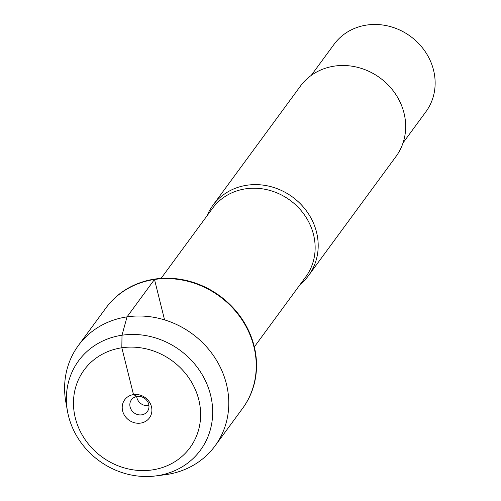 <?xml version="1.0" encoding="UTF-8"?>
<svg xmlns="http://www.w3.org/2000/svg" width="501" height="501" viewBox="0 0 501 501"><rect width="100%" height="100%" fill="white"/><g stroke="black" fill="none" stroke-linecap="round" stroke-linejoin="round"><path stroke-width="0.75" d="M105.961 307.94A84.788 76.847 36.3 0 1 106.106 307.746A84.788 76.847 36.3 0 1 219.933 295.991A84.788 76.847 36.3 0 1 242.791 408.115A84.788 76.847 36.3 0 1 242.647 408.309M154.502 279.47A84.788 76.847 -143.7 0 0 105.817 308.134A84.788 76.847 36.3 0 1 219.645 296.379A84.788 76.847 36.3 0 1 242.503 408.503A84.788 76.847 -143.7 0 0 241.319 318.78A84.788 76.847 -143.7 0 0 154.502 279.47M207.038 215.793A59.337 53.782 36.3 0 1 212.919 205.285A59.337 53.782 36.3 0 1 246.993 185.226A59.337 53.782 36.3 0 1 307.752 212.737A59.337 53.782 36.3 0 1 308.578 275.531A59.337 53.782 36.3 0 1 300.306 284.286M308.578 275.531L396.053 156.406A59.337 53.782 -143.7 0 0 395.226 93.612A59.337 53.782 -143.7 0 0 334.468 66.101A59.337 53.782 -143.7 0 0 300.4 86.159L212.919 205.285M311.221 75.426L334.073 44.307A56.964 51.628 36.3 0 1 366.782 25.05A56.964 51.628 36.3 0 1 425.111 51.459A56.964 51.628 36.3 0 1 425.906 111.742L403.055 142.86M67.491 411.271L65.856 402.215A84.788 76.847 36.3 0 1 78.35 345.54A84.788 76.847 36.3 0 1 192.177 333.785A84.788 76.847 36.3 0 1 215.035 445.909A84.788 76.847 36.3 0 1 166.351 474.572A84.788 76.847 36.3 0 1 164.697 474.798L155.567 475.95A75.557 68.48 -143.7 0 0 157.045 475.75A75.557 68.48 -143.7 0 0 210.927 396.567A75.557 68.48 -143.7 0 0 125.175 334.825A75.557 68.48 -143.7 0 0 67.491 411.271A75.557 68.48 -143.7 0 0 155.567 475.95M152.279 469.919A65.669 59.519 36.3 0 1 75.977 386.208A65.669 59.519 36.3 0 1 182.903 370.433A65.669 59.519 36.3 0 1 152.279 469.919M148.929 405.509A9.888 8.962 36.3 0 1 136.685 396.523M137.117 396.448A9.888 8.962 36.3 0 1 147.244 401.032A9.888 8.962 36.3 0 1 147.382 411.496A9.888 8.962 36.3 0 1 134.105 412.868A9.888 8.962 36.3 0 1 131.437 399.792A9.888 8.962 36.3 0 1 137.117 396.448L133.498 394.6L121.824 347.788L122.006 335.219L127.035 316.876L154.502 279.47L164.578 319.889M140.606 423.107A15.331 13.89 -143.7 0 0 151.465 406.724A15.331 13.89 -143.7 0 0 133.498 394.6A15.331 13.89 -143.7 0 0 122.639 410.977A15.331 13.89 -143.7 0 0 140.606 423.107M254.333 346.899L305.767 276.853A57.859 52.436 -143.7 0 0 304.959 215.63A57.859 52.436 -143.7 0 0 245.715 188.808A57.859 52.436 -143.7 0 0 212.499 208.366L161.065 278.406M215.035 445.909L242.791 408.115M78.35 345.54L106.106 307.746"/></g></svg>
